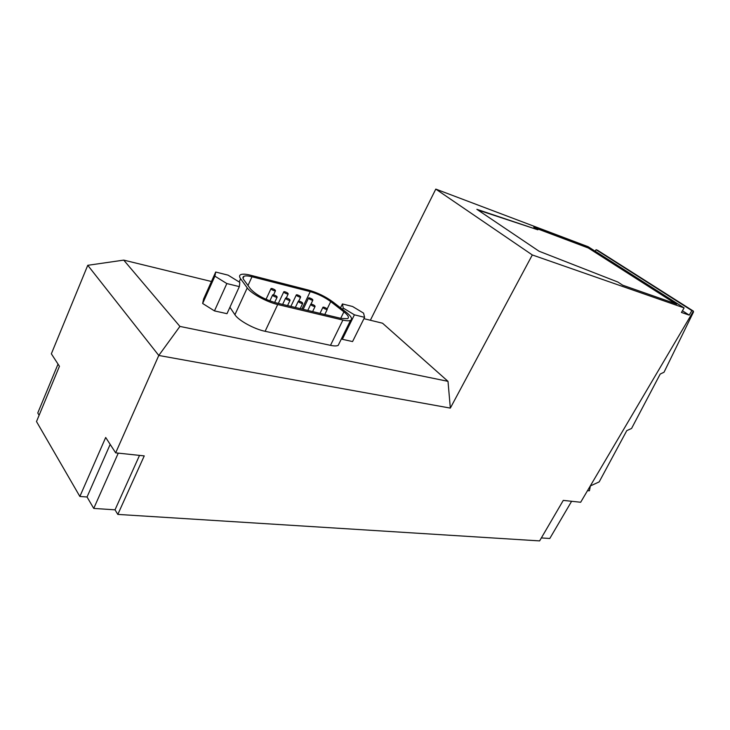 <?xml version="1.0" encoding="UTF-8"?>
<svg xmlns="http://www.w3.org/2000/svg" width="730" height="730" viewBox="0 0 730 730"><rect width="100%" height="100%" fill="white"/><g stroke="black" fill="none" stroke-linecap="round" stroke-linejoin="round"><path stroke-width="1.09" d="M693.336 311.263L693.5 312.002L664.026 372.227L660.203 374.061L631.559 428.464L626.787 430.627L599.184 481.891L590.387 485.924L589.438 490.752L587.477 490.706M675.56 303.707L588.334 247.999L534.871 227.851M588.334 247.999L676.783 304.136L622.708 285.202L617.881 282.045L539.078 251.239L476.863 209.318L537.846 229.795L477.831 209.966M595.215 251.23L596.054 249.715L597.614 250.299L693.409 311.144L691.867 310.615L689.211 315.114L682.431 310.77M571.617 501.282L549.79 538.485L541.35 537.928M58.035 364.106L37.768 412.979L39.11 415.27M93.741 508.418L87.043 496.993L79.862 496.464L105.686 437.48L115.669 452.855L144.248 455.894L117.813 514.413L115.021 509.823L93.741 508.418L118.269 453.129M115.021 509.823L139.521 455.392M87.043 496.993L110.175 444.397M537.846 229.795L533.758 227.121L588.462 247.762M689.211 315.114L681.446 312.458L684.11 307.905L588.143 246.722L435.792 189.097L532.307 254.952L450.337 408.106L158.784 355.464L87.755 265.309L51.346 353.813L59.449 366.287L36.5 421.557L79.862 496.464M596.054 249.715L691.867 310.615M693.409 311.144L580.669 502.249L563.277 500.397L539.616 540.903L117.813 514.413M239.349 286.625L226.838 283.559L214.903 276.177L215.697 272.034L228.107 275.155L239.823 282.373L239.349 286.625L226.984 313.681L214.456 310.898L226.838 283.559M364.608 317.331L354.415 314.831L343.228 308.069L342.434 303.945L352.581 306.5L363.567 313.124L364.608 317.331L352.563 341.567L342.334 339.295L354.415 314.831M370.365 320.251L435.792 189.097M684.11 307.905L532.307 254.952M115.669 452.855L158.784 355.464L179.918 326.42L448.001 381.343L382.547 323.226L363.932 318.682M215.697 272.034L203.597 299.008L202.648 303.479L214.903 276.177M202.648 303.479L214.456 310.898M340.527 307.841L342.434 303.945M342.571 309.42L343.228 308.069M341.467 338.757L342.334 339.295M211.445 281.506L123.735 260.117L87.755 265.309M450.337 408.106L448.001 381.343M123.735 260.117L179.918 326.42M229.913 307.275L234.914 314.73C238.436 320.443 254.232 329.12 265.118 331.301L330.489 345.345C334.148 346.111 336.722 346.12 338.2 345.372L339.277 343.2M308.589 290.102C317.513 292.648 325.635 296.608 332.98 301.983L346.148 312.194C351.267 316.282 352.727 319.01 350.537 320.37C349.095 321.017 346.549 320.917 342.908 320.059L277.71 304.519C266.861 302.083 250.919 293.378 247.242 287.894L240.608 278.75C239.166 276.716 239.239 275.329 240.818 274.599C242.688 273.86 245.882 274.06 250.417 275.201L308.589 290.102M251.996 276.761L310.223 291.626C317.723 293.761 324.558 297.092 330.726 301.609L343.903 311.847C348.183 315.269 349.405 317.55 347.562 318.682L341.138 318.417L275.995 302.831C264.506 299.455 256.011 294.82 250.49 288.916L243.82 279.773C242.597 278.048 242.652 276.88 243.975 276.268C245.535 275.648 248.209 275.812 251.996 276.761L247.99 285.485M314.137 306.463C311.792 305.642 310.688 304.866 310.807 304.154L311.737 304.2C314.073 305.03 315.177 305.797 315.059 306.509L314.137 306.463M289.025 300.34C286.625 299.501 285.512 298.725 285.658 298.004L286.662 298.05C289.043 298.889 290.166 299.665 290.02 300.386L289.025 300.34M276.077 297.183C273.65 296.334 272.527 295.55 272.691 294.829L273.732 294.884C276.141 295.723 277.272 296.508 277.108 297.229L276.077 297.183M301.709 303.434C299.337 302.603 298.223 301.828 298.36 301.116L299.327 301.161C301.691 301.992 302.804 302.767 302.667 303.479L301.709 303.434M326.31 309.438C324.001 308.617 322.897 307.85 322.998 307.148L323.901 307.184C326.21 308.005 327.314 308.772 327.213 309.474L326.31 309.438M287.173 293.971C284.819 293.141 283.714 292.374 283.861 291.681L284.855 291.735C287.191 292.566 288.295 293.323 288.158 294.026L287.173 293.971M274.416 290.796C272.034 289.965 270.93 289.19 271.085 288.496L272.107 288.551C274.48 289.39 275.584 290.157 275.438 290.85L274.416 290.796M299.665 297.073C297.347 296.252 296.252 295.495 296.371 294.801L297.338 294.856C299.647 295.677 300.742 296.435 300.623 297.128L299.665 297.073M311.92 300.121C309.63 299.309 308.534 298.552 308.644 297.867L309.575 297.913C311.856 298.734 312.951 299.482 312.841 300.176L311.92 300.121M330.489 345.345L342.908 320.059M265.118 331.301L277.71 304.519M234.914 314.73L247.242 287.894M239.148 281.953L240.608 278.75M301.91 309.036L310.223 291.626M327.168 308.963L330.726 301.609M340.727 318.326L343.903 311.847M338.2 345.372L350.537 320.37M243.044 278.322L243.975 276.268M315.059 306.509L312.613 311.591M310.688 304.401L307.795 310.442M290.02 300.386L287.556 305.596M285.53 298.269L282.629 304.419M277.108 297.229L274.644 302.476M272.564 295.102L269.854 300.906M302.667 303.479L300.212 308.626M298.241 301.371L295.34 307.458M327.213 309.474L324.777 314.502M322.888 307.376L319.995 313.362M288.158 294.026L286.288 297.977M283.742 291.936L278.349 303.388M275.438 290.85L273.567 294.847M270.958 288.761L266.03 299.337M300.623 297.128L298.752 301.061M296.261 295.048L290.878 306.39M312.841 300.176L310.953 304.118M308.534 298.105L303.16 309.328"/></g></svg>
